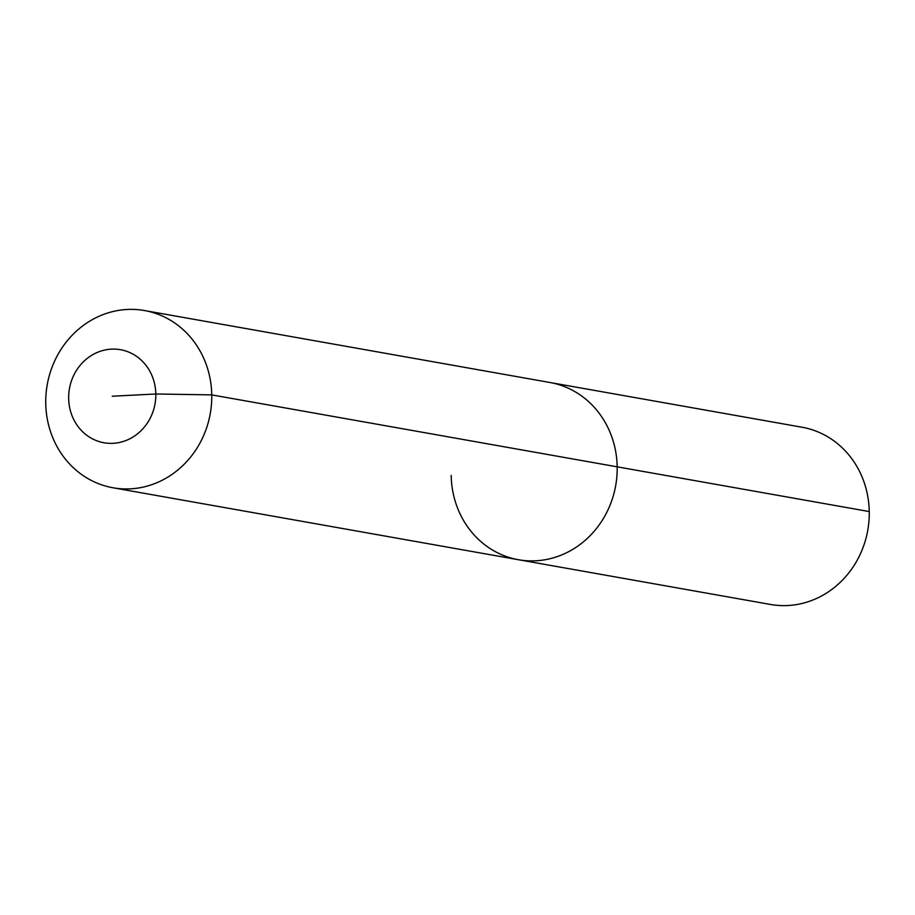 <?xml version="1.0" encoding="UTF-8"?>
<svg xmlns="http://www.w3.org/2000/svg" width="915" height="915" viewBox="0 0 915 915"><rect width="100%" height="100%" fill="white"/><g stroke="black" fill="none" stroke-linecap="round" stroke-linejoin="round"><path stroke-width="1.37" d="M144.478 310.54A90.002 82.785 100.1 0 1 211.754 394.891A90.002 82.785 100.1 0 1 113.025 487.775A90.002 82.785 100.1 0 1 45.75 403.435A90.002 82.785 100.1 0 1 144.478 310.54L801.975 427.225A90.002 82.785 100.1 0 1 869.25 511.565A90.002 82.785 100.1 0 1 770.521 604.46L518.45 559.728A90.002 82.785 100.1 0 1 451.175 475.388M112.236 396.229L155.813 393.988A47.248 43.462 100.1 0 1 113.06 443.318A47.248 43.462 100.1 0 1 68.659 398.471A47.248 43.462 100.1 0 1 111.413 349.141A47.248 43.462 100.1 0 1 155.813 393.988L211.754 394.891L617.179 466.833A90.002 82.785 100.1 0 0 549.904 382.493A90.002 82.785 100.1 0 1 617.179 466.833A90.002 82.785 100.1 0 1 518.45 559.728A90.002 82.785 100.1 0 0 617.179 466.833L869.25 511.565M113.025 487.775L518.45 559.728"/></g></svg>
